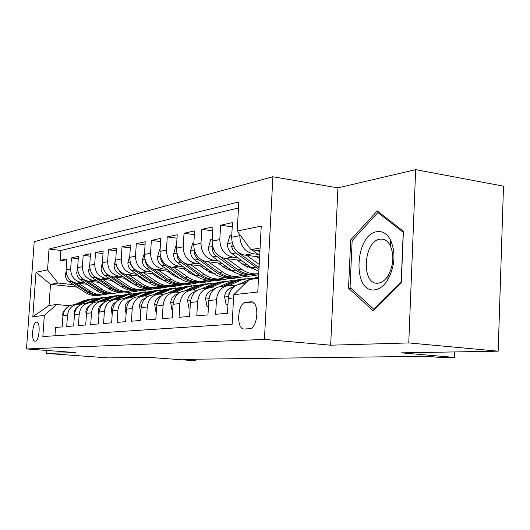 <?xml version="1.0" encoding="UTF-8"?>
<svg xmlns="http://www.w3.org/2000/svg" width="530" height="530" viewBox="0 0 530 530"><rect width="100%" height="100%" fill="white"/><g stroke="black" fill="none" stroke-linecap="round" stroke-linejoin="round"><path stroke-width="0.79" d="M35.172 341.188L35.185 341.188C39.412 341.393 40.85 321.399 36.557 322.187L36.524 322.187C32.317 322.16 30.906 341.85 35.172 341.188M272.877 176.762L34.198 241.706L26.5 348.952L264.437 339.412L272.877 176.762L337.941 187.865L330.66 345.189L408.769 342.93L415.659 169.646L337.941 187.865M415.659 169.646L503.5 186.162L498.18 351.178L401.422 352.848L454.488 357.432L454.687 351.927M46.607 350.436L46.402 353.424L108.411 357.902L147.214 357.233L189.482 360.354L195.941 360.281L196.001 359.208M408.769 342.93L498.18 351.178M54.954 335.762L55.531 327.454L62.182 326.904L62.944 315.827L67.482 315.35C68.522 308.493 72.272 304.77 78.725 304.167L81.15 304.352M67.482 315.35L66.714 326.533L73.677 325.963L74.445 314.621L79.195 314.124C80.255 307.102 84.071 303.293 90.637 302.683L93.24 302.888M79.195 314.124L78.427 325.572L85.721 324.969L86.496 313.356L91.485 312.832C92.558 305.651 96.44 301.749 103.125 301.133L105.914 301.351M91.485 312.832L90.703 324.559L98.361 323.929L99.15 312.031L104.383 311.481C105.47 304.121 109.418 300.126 116.229 299.496L119.23 299.741M104.383 311.481L103.595 323.499L111.645 322.836L112.433 310.64L117.938 310.063C119.045 302.511 123.066 298.416 130.002 297.781L133.229 298.052M117.938 310.063L117.143 322.386L125.617 321.69L126.412 309.175L132.208 308.566C133.322 300.821 137.416 296.621 144.491 295.978L147.969 296.277M132.208 308.566L131.407 321.213L140.331 320.478L141.132 307.632L147.241 306.996C148.374 299.039 152.541 294.733 159.749 294.077L163.505 294.415M147.241 306.996L146.439 319.974L155.846 319.199L156.655 306.009L163.107 305.333C164.254 297.158 168.5 292.739 175.847 292.07L179.915 292.447M163.107 305.333L162.299 318.669L172.243 317.848L173.052 304.286L179.869 303.571C181.035 295.17 185.368 290.632 192.854 289.956L197.259 290.367M179.869 303.571L179.06 317.291L189.581 316.423L190.396 302.471L197.617 301.716C198.803 293.07 203.209 288.399 210.847 287.71L215.624 288.174M197.617 301.716L196.802 315.827L207.959 314.913L208.774 300.543L216.439 299.741C217.638 290.837 222.13 286.034 229.921 285.339L235.115 285.856M216.439 299.741L215.624 314.283L227.469 313.31L228.284 298.503C229.49 289.433 234.035 284.55 241.918 283.841L245.231 283.431M259.614 257.017L244.747 255.102C236.353 253.048 231.994 247.093 231.656 237.241L232.465 222.626L220.619 225.223L232.233 226.873M241.461 260.482L224.958 258.401C216.737 256.421 212.464 250.65 212.152 241.09L212.954 226.9L201.791 229.344L212.729 230.868M221.997 263.45L206.309 261.515C198.24 259.601 194.06 254.002 193.761 244.714L194.563 230.934L184.029 233.24L194.351 234.644M203.633 266.259L188.687 264.457C180.783 262.608 176.689 257.169 176.404 248.139L177.206 234.737L167.248 236.923L177 238.215M186.282 268.922L172.025 267.233C164.274 265.45 160.259 260.164 159.994 251.379L160.789 238.334L151.361 240.401L160.59 241.607M169.858 271.453L156.237 269.869C148.638 268.14 144.703 262.999 144.451 254.446L145.24 241.746L136.303 243.707L145.048 244.82M154.296 273.851L141.265 272.367C133.805 270.691 129.949 265.682 129.704 257.355L130.493 244.979L122.006 246.841L130.307 247.881M139.522 276.143L127.041 274.739C119.72 273.116 115.944 268.24 115.706 260.117L116.487 248.047L108.418 249.815L116.308 250.789M125.478 278.316L113.513 276.998C106.325 275.415 102.621 270.664 102.396 262.741L103.171 250.968L95.486 252.651L102.999 253.559M112.115 280.397L100.627 279.144C93.572 277.614 89.934 272.976 89.722 265.245L90.491 253.744L83.17 255.354L90.325 256.202M99.388 282.377L88.344 281.198C81.415 279.701 77.844 275.183 77.638 267.623L78.4 256.394L71.417 257.924L78.241 258.726M454.488 357.432L441.616 357.578L426.445 356.273L183.599 359.367L195.941 360.281M250.783 301.835L245.933 302.299C237.327 302.524 235.823 330.071 244.502 329.004L249.385 328.726C258.196 328.845 259.753 300.497 250.882 301.822L252.181 301.981M77.221 287.134L50.509 284.352L49.025 305.485L56.558 304.511L44.334 315.449L42.851 336.55L232.127 324.221L233.743 294.673L249.193 279.555L258.494 278.349M44.334 315.449L32.827 316.715L36.007 272.268L47.548 269.902L49.018 249.04L238.811 201.93L237.221 231.02L261.244 226.098L257.772 292.037L233.743 294.673M156.039 288.459L149.467 289.638L144.637 289.122M102.8 284.67L102.032 284.59M84.999 282.781L81.249 282.377C74.385 280.913 70.854 276.455 70.656 269.002L71.417 257.924M149.467 289.638L144.385 290.321L139.774 289.831M105.006 286.154L104.238 286.074M87.245 284.272L76.625 283.152L81.249 282.377M169.487 286.644L162.571 287.869L157.894 287.366M115.692 282.815L114.639 282.702M97.036 280.801L93.187 280.39C86.204 278.879 82.614 274.315 82.402 266.683L83.17 255.354M162.571 287.869L157.258 288.585L152.693 288.095M118.004 284.378L116.951 284.265M183.572 284.743L176.291 286.028L171.614 285.518M129.227 280.873L127.856 280.721M109.65 278.734L105.709 278.296C98.6 276.746 94.936 272.069 94.718 264.258L95.486 252.651M176.291 286.028L170.726 286.776L165.95 286.253M131.652 282.523L130.281 282.371M198.339 282.748L190.661 284.093L185.646 283.537M143.458 278.846L141.735 278.654M122.894 276.554L118.846 276.11C111.605 274.507 107.868 269.71 107.643 261.707L108.418 249.815M190.661 284.093L184.831 284.882L179.557 284.299M145.995 280.589L144.286 280.397M213.835 280.655L205.733 282.066L200.492 281.476M158.437 276.72L156.33 276.481M136.8 274.275L132.646 273.805C125.266 272.162 121.463 267.233 121.224 259.031L122.006 246.841M205.733 282.066L199.618 282.887L194.258 282.285M161.1 278.561L159.02 278.329M230.126 278.455L221.566 279.939L216.531 279.356M174.218 274.494L171.694 274.202M151.434 271.87L147.161 271.38C139.648 269.684 135.759 264.629 135.514 256.209L136.303 243.707M221.566 279.939L215.14 280.801L209.668 280.178M177.02 276.448L174.542 276.163M247.258 276.143L238.202 277.7L233.207 277.117M190.88 272.162L187.885 271.81M166.844 269.346L162.452 268.829C154.793 267.08 150.831 261.88 150.566 253.241L151.361 240.401M238.202 277.7L231.444 278.608L224.879 277.846M193.828 274.235L190.919 273.897M258.686 274.6L255.718 275.342L250.259 274.692M208.482 269.71L204.977 269.293M183.095 266.683L178.583 266.139C170.766 264.331 166.725 258.985 166.447 250.107L167.248 236.923M255.718 275.342L248.603 276.302L242.455 275.573M211.596 271.916L208.23 271.519M227.125 267.133L223.05 266.636M200.267 263.867L195.616 263.297C187.647 261.429 183.519 255.924 183.228 246.794L184.029 233.24M230.404 269.492L226.555 269.028M246.894 264.424L242.19 263.841M218.433 260.886L213.636 260.29C205.514 258.355 201.294 252.684 200.989 243.29L201.791 229.344M250.359 266.941L245.993 266.404M237.685 257.732L232.736 257.103C224.442 255.096 220.135 249.252 219.811 239.58L220.619 225.223M258.117 254.387L253.009 253.724C244.542 251.637 240.143 245.609 239.798 235.631L239.858 234.624M238.48 207.979L60.884 250.465L60.195 260.389L66.714 261.138M76.625 283.152C69.808 281.702 66.303 277.283 66.111 269.902L66.866 258.925L60.195 260.389M238.666 289.85L244.469 284.173M56.558 304.511L69.609 305.75M260.091 248L250.796 249.617L237.221 231.02M259.938 250.823L250.796 249.617M330.66 345.189L264.437 339.412M46.402 353.424L75.75 352.576L26.5 348.952M143.186 290.195L128.472 292.461L123.709 291.964M94.161 288.89L93.81 288.857M128.472 292.461L128.373 294.011M136.925 291.321L131.884 290.791M90.504 286.452L90.001 286.399M73.504 284.67L58.048 283.046L50.509 284.352L36.007 272.268M226.8 285.723L222.156 286.306C214.425 287.002 209.966 291.745 208.774 300.543M207.786 288.095L203.527 288.625C195.948 289.307 191.575 293.925 190.396 302.471M252.002 274.553L255.738 274.997M189.853 290.327L185.937 290.818C178.504 291.487 174.211 295.978 173.052 304.286M234.439 276.918L238.222 277.362M191.489 285.743L184.102 287.525L172.912 292.441L169.302 292.885C162.014 293.547 157.801 297.92 156.655 306.009M217.538 279.144L221.58 279.608M153.548 294.852C146.399 295.502 142.259 299.761 141.132 307.632M201.917 281.311L205.753 281.748M138.602 296.714C131.586 297.35 127.525 301.51 126.412 309.175M187.189 283.391L190.681 283.782M124.411 298.483C117.521 299.112 113.533 303.167 112.433 310.64M172.773 285.332L176.311 285.723M110.916 300.159C104.152 300.782 100.23 304.737 99.15 312.031M158.854 287.167L162.591 287.571M98.063 301.762C91.418 302.372 87.563 306.241 86.496 313.356M145.472 288.916L149.48 289.34M85.807 303.286C79.281 303.889 75.498 307.665 74.445 314.621M132.632 290.579L136.945 291.036M60.884 250.465L49.018 249.04M47.548 269.902L58.048 283.046M74.114 304.743C67.701 305.34 63.978 309.03 62.944 315.827M32.827 316.715L49.025 305.485M377.254 210.9L350.708 239.865L348.535 288.181L372.974 310.693L401.303 282.808L403.396 231.239L377.254 210.9M351.211 288.499L348.535 288.181M352.576 240.13L350.708 239.865M251.843 249.756L259.693 255.546M257.812 250.544L259.872 252.061M374.597 289.85C379.507 289.261 383.892 285.935 387.755 279.873C394.963 266.219 395.897 252.936 390.564 240.037C387.105 233.69 382.614 230.901 377.088 231.663C354.802 234.194 352.139 293.097 374.597 289.85M378.215 283.159C381.938 282.682 385.25 280.158 388.159 275.58C393.578 265.305 394.28 255.308 390.266 245.589C387.887 241.143 384.773 238.977 380.924 239.09L380.083 239.182C363.341 240.865 360.983 285.007 377.797 283.192L378.215 283.159M352.152 240.587L377.91 212.556L403.231 232.292L401.203 282.185L373.769 309.209L350.052 287.439L352.152 240.587M379.765 212.855L377.91 212.556M374.412 309.275L373.769 309.209M227.96 304.372L226.098 304.551L224.574 296.8C225.018 292.686 226.867 289.811 230.133 288.174L234.783 286.081M239.017 284.173L249.126 279.621M249.312 279.535L258.567 276.898M255.586 278.727L258.541 277.442M258.56 276.991L253.141 279.038M246.788 281.907L242.714 283.742M231.365 289.473L228.914 293.448L228.814 295.018M226.098 304.551L227.94 304.743M229.331 285.345L241.018 280.105L249.849 278.164L252.227 278.27M208.456 306.247L206.972 306.386L205.56 298.854C205.998 294.859 207.813 292.07 211.019 290.466L214.663 288.837M219.89 286.505L231.405 281.357L239.348 279.462M225.495 285.889L237.334 280.589L245.344 278.674M242.323 279.019L235.022 280.887L223.216 286.173M210.986 293.037L209.502 296.456M206.972 306.386L208.436 306.532M210.523 287.717L222.063 282.576L230.735 280.675L232.875 280.761M190.071 308.01L188.932 308.115L187.627 300.788C188.057 296.913 189.846 294.19 192.986 292.639L195.815 291.381M201.744 288.751L212.987 283.762L220.719 281.907M206.972 288.194L218.585 283.027L226.383 281.165M223.527 281.496L216.406 283.311L204.819 288.466M188.932 308.115L190.065 308.228M192.754 289.956L204.163 284.908L212.669 283.053L214.597 283.119M172.727 309.672L171.892 309.752L170.68 302.617C171.104 298.847 172.859 296.204 175.94 294.687L178.087 293.739M184.546 290.89L195.577 286.028L203.096 284.219M189.468 290.374L200.87 285.339L208.456 283.517M205.759 283.835L198.81 285.604L187.435 290.632M171.892 309.752L172.72 309.831M231.769 235.234L229.907 235.605L227.509 243.86C227.489 247.987 229 251.246 232.034 253.631L251.498 267.776L258.852 271.493M246.748 255.361L259.223 264.47M256.699 256.639L259.528 258.713M232.392 243.535L231.656 246.768L232.776 249.537L234.923 252.267L258.958 269.425M259.051 267.723L238.195 252.571L235.3 249.339M212.258 239.143L210.781 239.441L208.495 247.444C208.469 251.452 209.946 254.612 212.914 256.924L231.994 270.631C236.387 273.732 241.07 275.255 246.059 275.209L250.418 274.686M226.979 258.66L241.607 269.22C246.039 272.367 250.776 273.924 255.811 273.877L258.739 273.626M236.738 259.885L243.793 265L252.909 268.73M212.881 247.258L212.411 250.286L213.51 252.976L215.206 255.235L235.611 270.101C240.024 273.215 244.727 274.752 249.729 274.706L254.778 274.017M256.48 273.858L252.075 274.388C247.053 274.434 242.336 272.89 237.917 269.763L216.876 254.188M193.874 242.826L192.734 243.051L190.548 250.823C190.522 254.718 191.966 257.785 194.881 260.031L213.577 273.328C217.883 276.335 222.481 277.813 227.377 277.76L231.59 277.263M208.336 261.767L222.653 271.996C226.999 275.05 231.643 276.554 236.585 276.501L243.76 275.123M217.903 262.946L224.806 267.895L233.154 271.42M247.782 267.292L248.438 266.709M194.51 250.829L194.424 254.148L197.001 258.415L216.995 272.831C221.315 275.852 225.932 277.336 230.848 277.289L235.804 276.614M237.314 276.481L233.054 276.985C228.132 277.038 223.508 275.54 219.175 272.506L201.34 259.786M176.516 246.298L175.682 246.47L173.595 254.022C173.562 257.805 174.98 260.793 177.828 262.966L196.16 275.878C200.38 278.8 204.898 280.231 209.701 280.178L213.775 279.701M190.727 264.702L204.746 274.619C209.012 277.587 213.57 279.038 218.42 278.985L225.296 277.7M200.115 265.835L206.866 270.625L214.478 273.937M229.099 270.273L230.053 269.445M177.186 254.261L176.98 256.202L177.457 257.792L179.796 261.409L199.399 275.408C203.633 278.343 208.164 279.78 212.987 279.727L217.85 279.065M219.195 278.959L215.074 279.442C210.244 279.495 205.706 278.051 201.46 275.103L184.652 263.231M175.947 292.076L187.216 287.114L195.57 285.299L197.306 285.352M156.337 311.243L155.774 311.296L154.647 304.352C155.065 300.676 156.787 298.105 159.808 296.628L161.372 295.945M168.235 292.931L179.08 288.174L186.414 286.412M188.938 286.048L182.148 287.777L170.978 292.679M155.774 311.296L156.33 311.349M160.1 249.59L159.537 249.703L157.542 257.043C157.509 260.733 158.894 263.635 161.69 265.749L179.67 278.296C183.811 281.132 188.236 282.523 192.953 282.464L196.902 282.006M174.072 267.478L187.805 277.104C191.986 279.986 196.458 281.397 201.215 281.337L207.82 280.131M183.281 268.564L189.886 273.215L196.796 276.315M211.424 273.069L212.252 272.387M160.828 257.553L160.756 259.183L161.431 261.224L163.889 264.602L182.737 277.846C186.891 280.701 191.337 282.099 196.067 282.04L200.85 281.384M202.036 281.304L198.054 281.768C193.304 281.827 188.852 280.423 184.685 277.561L168.586 266.292M209.675 272.307L210.231 271.757M160.014 294.084L171.157 289.208L180.922 287.472M140.814 312.726L139.443 305.995C139.86 302.418 141.556 299.907 144.524 298.463L145.564 298.006M152.753 294.879L163.445 290.215L170.594 288.492M157.397 294.316L168.202 289.592L175.41 287.856M172.985 288.148L166.354 289.837L155.389 294.62M144.557 252.704L142.332 259.912C142.292 263.503 143.65 266.325 146.393 268.385L164.028 280.589C168.089 283.351 172.435 284.696 177.066 284.636L180.896 284.193M158.284 270.108L171.746 279.456C175.847 282.258 180.233 283.623 184.91 283.563L191.257 282.43M167.321 271.155L173.787 275.666L180.034 278.548M194.669 275.699L195.259 275.249M145.359 260.733L146.041 263.993L148.453 267.279L166.937 280.165C171.011 282.934 175.377 284.292 180.028 284.232L184.718 283.59M185.772 283.53L181.909 283.974C177.245 284.034 172.873 282.675 168.785 279.893L153.263 269.121M192.377 274.07L191.966 274.5M193.019 275.024L193.841 274.242M144.902 295.985L155.919 291.195L165.373 289.486M126.094 314.138L125.02 307.552C125.431 304.061 127.094 301.616 130.009 300.205L130.605 299.947M138.045 296.727L148.592 292.149L155.562 290.466M142.583 296.137L153.11 291.56L160.139 289.864M157.841 290.142L151.355 291.791L140.582 296.462M129.817 255.652L127.889 262.628C127.849 266.133 129.174 268.882 131.871 270.89L149.168 282.762C153.157 285.451 157.423 286.763 161.975 286.697L165.691 286.273M143.312 272.599L156.502 281.688C160.53 284.411 164.837 285.743 169.428 285.677L175.536 284.61M152.183 273.613L158.516 277.992L164.121 280.655M178.776 278.177L179.133 277.919M130.718 263.801L130.791 264.689L134.567 270.419L151.938 282.357C155.939 285.06 160.219 286.379 164.784 286.313L169.395 285.683M170.322 285.644L166.572 286.067C162.001 286.134 157.708 284.809 153.693 282.099L138.661 271.757M176.887 276.435L176.212 277.117M177.212 277.581L177.841 277.018M130.539 297.794L141.437 293.083L150.599 291.401M112.155 314.952L111.313 309.03C111.717 305.631 113.354 303.24 116.216 301.868L116.408 301.782M124.053 298.483L134.468 293.991L141.278 292.348M128.452 297.886L138.767 293.435L145.631 291.772M143.438 292.037L137.098 293.647L126.518 298.218M115.778 258.978L114.155 265.219C114.122 268.63 115.421 271.314 118.064 273.268L135.044 284.835C138.959 287.452 143.146 288.724 147.618 288.658L151.229 288.254M159.735 278.773L160.034 278.442M129.082 274.971L142.02 283.815C145.969 286.465 150.202 287.757 154.707 287.691L160.59 286.684M137.793 275.945L143.994 280.204L148.996 282.642M116.858 266.795L120.635 272.824L137.674 284.451C141.603 287.081 145.81 288.36 150.295 288.293L154.767 287.691M155.634 287.651L151.997 288.062C147.499 288.128 143.285 286.843 139.35 284.206L124.755 274.242M161.796 279.045L161.246 279.575M162.187 279.986L162.624 279.621M116.885 299.516L127.664 294.879L136.554 293.223M98.931 315.304L98.275 310.441C98.659 307.195 100.21 304.889 102.926 303.518M110.73 300.165L121.019 295.747L127.67 294.137M114.983 299.569L125.12 295.21L131.818 293.587M129.731 293.839L123.523 295.415L113.128 299.887M103.873 301.159L114.533 296.588L123.165 294.958M86.344 315.635L85.847 311.779C86.191 308.785 87.602 306.592 90.067 305.194M98.03 301.762L108.199 297.416L114.699 295.839M102.131 301.179L112.108 296.906L118.654 295.323M116.666 295.561L110.591 297.105L100.375 301.471M91.471 302.716L102.018 298.224L110.406 296.621M74.352 315.953L73.995 313.058L74.465 310.911L75.79 308.553L77.778 306.824M85.966 303.266L95.97 299.006L102.323 297.469M89.868 302.716L99.7 298.522L106.099 296.972M104.205 297.197L98.249 298.715L88.331 302.935M79.639 304.207L90.06 299.781L98.222 298.204M62.911 316.258L62.679 314.283L63.275 311.839L66.018 308.427M74.445 304.704L84.283 300.53L90.504 299.019M78.148 304.187L87.854 300.066L94.115 298.549M92.299 298.768L86.463 300.245L76.804 304.346M102.409 262.562L101.091 267.677C101.051 271.015 102.33 273.632 104.92 275.534L121.595 286.803C125.438 289.353 129.552 290.599 133.951 290.526L137.449 290.135M145.571 281.178L146.068 280.635M115.547 277.223L128.233 285.829C132.116 288.413 136.27 289.671 140.702 289.605L146.373 288.651M124.099 278.164L130.181 282.305L134.58 284.517M103.767 269.79L107.371 275.11L124.099 286.438C127.955 289.002 132.089 290.248 136.495 290.182L140.828 289.599M141.649 289.559L138.118 289.956C133.699 290.029 129.559 288.777 125.696 286.207L111.499 276.587M147.386 281.543L147.002 281.887M89.689 265.888L88.642 270.022C88.603 273.281 89.855 275.832 92.399 277.687L108.769 288.684C112.545 291.169 116.593 292.381 120.913 292.308L124.318 291.931M132.069 283.437L132.44 283.06M102.661 279.37L115.109 287.757C118.912 290.274 123 291.5 127.352 291.427L132.825 290.519M111.055 280.284L120.82 286.279M91.365 272.712L94.731 277.283L111.161 288.333C114.95 290.831 119.011 292.05 123.338 291.977L127.538 291.421M128.326 291.381L124.888 291.765C120.549 291.838 116.474 290.619 112.685 288.108L98.852 278.806M77.612 268.889L76.77 272.261C76.731 275.441 77.956 277.939 80.454 279.747L96.533 290.473C100.243 292.904 104.218 294.084 108.465 294.011L111.784 293.64M90.365 281.41L102.582 289.592C106.325 292.05 110.333 293.242 114.619 293.169L119.906 292.308M98.613 282.298L107.65 287.929M79.599 275.514L82.68 279.363L98.819 290.142C102.535 292.58 106.53 293.766 110.79 293.693L114.858 293.163M115.606 293.116L112.261 293.488C107.994 293.56 103.999 292.375 100.269 289.93L86.781 280.913M66.111 271.651L65.428 274.401C65.389 277.508 66.594 279.946 69.046 281.715L84.846 292.189C88.49 294.561 92.399 295.707 96.573 295.634L99.806 295.276M78.632 283.365L90.623 291.341C94.3 293.739 98.242 294.905 102.456 294.832L107.57 294.011M86.741 284.219L95.009 289.459M68.416 278.19L71.172 281.344L87.026 291.864C90.683 294.249 94.605 295.402 98.792 295.329L102.741 294.819M103.463 294.779L100.203 295.137C96.009 295.21 92.081 294.057 88.417 291.666L75.24 282.914M88.344 281.198L93.187 280.39M100.627 279.144L105.709 278.296M113.513 276.998L118.846 276.11M127.041 274.739L132.646 273.805M141.265 272.367L147.161 271.38M156.237 269.869L162.452 268.829M172.025 267.233L178.583 266.139M188.687 264.457L195.616 263.297M206.309 261.515L213.636 260.29M224.958 258.401L232.736 257.103M244.747 255.102L253.009 253.724M231.656 237.241L239.798 235.631M66.111 269.902L70.656 269.002M77.638 267.623L82.402 266.683M89.722 265.245L94.718 264.258M102.396 262.741L107.643 261.707M115.706 260.117L121.224 259.031M129.704 257.355L135.514 256.209M144.451 254.446L150.566 253.241M159.994 251.379L166.447 250.107M176.404 248.139L183.228 246.794M193.761 244.714L200.989 243.29M212.152 241.09L219.811 239.58M228.284 298.503L233.564 297.946M254.002 303.147L245.933 302.299M253.367 249.955L252.326 250.133M224.614 296.992L228.49 296.575M257.196 277.998L258.521 277.826M250.915 278.813L254.751 278.316M230.133 288.174L232.696 287.863M229.278 293.488L228.914 293.448M205.594 299.039L208.979 298.675M237.334 280.589L241.018 280.105M231.405 281.357L235.022 280.887M211.019 290.466L213.113 290.215M187.66 300.974L190.601 300.656M218.585 283.027L222.063 282.576M212.987 283.762L216.406 283.311M192.986 292.639L194.656 292.434M170.706 302.796L173.25 302.524M200.87 285.339L204.163 284.908M195.577 286.028L198.81 285.604M175.94 294.687L177.239 294.528M232.186 242.78L227.569 243.654M255.341 267.213L251.498 267.776M259.104 266.656L257.785 266.855M235.797 252.982L232.034 253.631M233.525 246.443L231.517 246.178M212.662 246.47L208.548 247.245M235.611 270.101L231.994 270.631M241.607 269.22L237.917 269.763M216.465 256.315L212.914 256.924M213.921 249.928L212.278 249.716M194.258 249.941L190.601 250.63M216.995 272.831L213.577 273.328M222.653 271.996L219.175 272.506M198.227 259.455L194.881 260.031M195.451 253.214L194.126 253.048M176.887 253.221L173.641 253.83M199.399 275.408L196.16 275.878M204.746 274.619L201.46 275.103M180.995 262.423L177.828 262.966M178.014 256.328L176.98 256.202M154.674 304.525L156.853 304.286M184.102 287.525L187.216 287.114M179.08 288.174L182.148 287.777M159.808 296.628L160.769 296.508M160.464 256.321L157.589 256.858M182.737 277.846L179.67 278.296M187.805 277.104L184.685 277.561M164.691 265.232L161.69 265.749M161.531 259.276L160.756 259.183M139.47 306.161L141.325 305.962M168.202 289.592L171.157 289.208M163.445 290.215L166.354 289.837M144.524 298.463L145.174 298.383M144.902 259.256L142.371 259.733M166.937 280.165L164.028 280.589M171.746 279.456L168.785 279.893M149.235 267.895L146.393 268.385M145.922 262.072L145.386 262.005M125.047 307.718L126.604 307.546M153.11 291.56L155.919 291.195M148.592 292.149L151.355 291.791M130.009 300.205L130.387 300.165M130.148 262.039L127.929 262.456M151.938 282.357L149.168 282.762M156.502 281.688L153.693 282.099M134.567 270.419L131.871 270.89M131.122 264.722L130.791 264.689M111.333 309.189L112.625 309.05M138.767 293.435L141.437 293.083M134.468 293.991L137.098 293.647M116.143 264.682L114.202 265.046M137.674 284.451L135.044 284.835M142.02 283.815L139.35 284.206M120.635 272.824L118.064 273.268M98.295 310.593L99.335 310.481M125.12 295.21L127.664 294.879M121.019 295.747L123.523 295.415M85.867 311.931L86.688 311.845M112.108 296.906L114.533 296.588M108.199 297.416L110.591 297.105M74.014 313.21L74.631 313.144M99.7 298.522L102.018 298.224M95.97 299.006L98.249 298.715M62.699 314.429L63.123 314.383M87.854 300.066L90.06 299.781M84.283 300.53L86.463 300.245M102.813 267.2L101.137 267.511M124.099 286.438L121.595 286.803M128.233 285.829L125.696 286.207M107.371 275.11L104.92 275.534M90.133 269.591L88.682 269.863M111.161 288.333L108.769 288.684M115.109 287.757L112.685 288.108M94.731 277.283L92.399 277.687M78.036 271.87L76.81 272.102M98.819 290.142L96.533 290.473M102.582 289.592L100.269 289.93M82.68 279.363L80.454 279.747M66.502 274.05L65.468 274.242M87.026 291.864L84.846 292.189M90.623 291.341L88.417 291.666M71.172 281.344L69.046 281.715M36.908 322.214L36.557 322.187M252.081 301.948L250.882 301.822M390.266 245.589L390.564 240.037M388.159 275.58L387.755 279.873M246.059 275.209L249.729 274.706M252.075 274.388L255.811 273.877M227.377 277.76L230.848 277.289M233.054 276.985L236.585 276.501M209.701 280.178L212.987 279.727M215.074 279.442L218.42 278.985M192.953 282.464L196.067 282.04M198.054 281.768L201.215 281.337M177.066 284.636L180.028 284.232M181.909 283.974L184.91 283.563M161.975 286.697L164.784 286.313M166.572 286.067L169.428 285.677M147.618 288.658L150.295 288.293M151.997 288.062L154.707 287.691M133.951 290.526L136.495 290.182M138.118 289.956L140.702 289.605M120.913 292.308L123.338 291.977M124.888 291.765L127.352 291.427M108.465 294.011L110.79 293.693M112.261 293.488L114.619 293.169M96.573 295.634L98.792 295.329M100.203 295.137L102.456 294.832"/></g></svg>
